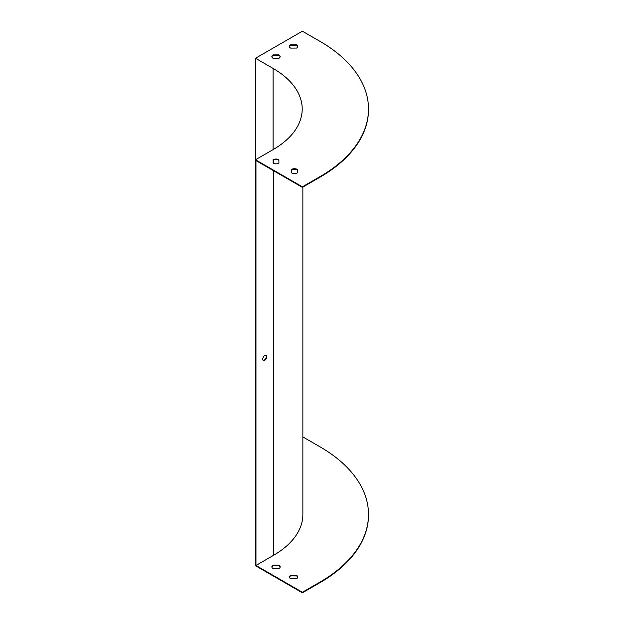 <?xml version="1.0" encoding="UTF-8"?>
<svg xmlns="http://www.w3.org/2000/svg" width="624" height="624" viewBox="0 0 624 624"><rect width="100%" height="100%" fill="white"/><g stroke="black" fill="none" stroke-linecap="round" stroke-linejoin="round"><path stroke-width="0.94" d="M255.497 58.266L273.078 68.414A99.442 57.416 180 0 1 302.203 109.013A99.442 57.416 180 0 1 273.078 149.612L255.497 159.76L302.375 186.826L319.956 176.67A165.742 95.69 0 0 0 368.503 109.013A165.742 95.69 0 0 0 319.956 41.348L302.375 31.2L255.497 58.266L255.497 565.734L302.375 592.8L302.375 592.262L319.956 582.106A165.742 95.69 0 0 0 368.503 514.449A165.742 95.69 0 0 0 319.956 446.784L302.866 436.917M278.936 163.137L278.881 159.721A4.142 2.395 0 0 0 273.078 159.76L273.14 163.176A4.142 2.395 0 0 0 278.936 163.137L278.881 160.267A4.142 2.395 0 0 0 273.086 160.29M297.344 172.817L297.281 169.4A4.142 2.395 0 0 0 291.478 169.432L291.541 172.848A4.142 2.395 0 0 0 297.344 172.817L297.281 169.939A4.142 2.395 0 0 0 291.494 169.97M280.129 56.846A4.142 2.395 0 0 0 278.936 55.427L273.023 55.458A4.142 2.395 0 0 0 271.892 56.846M297.703 46.691A4.142 2.395 0 0 0 296.517 45.271L290.597 45.31A4.142 2.395 0 0 0 289.474 46.691M302.375 592.262L255.965 565.461L255.965 160.571L302.375 187.364L319.956 177.216A165.742 95.69 0 0 0 368.503 109.551L368.503 109.013M265.957 355.329A2.902 1.677 -60 0 1 266.113 357.7A2.902 1.677 -60 0 1 264.287 360.04A2.902 1.677 -60 0 1 263.094 360.29M302.375 186.826L302.375 187.364M278.998 58.227A4.142 2.395 0 0 0 280.153 56.573A4.142 2.395 0 0 0 278.936 54.881L273.023 54.912A4.142 2.395 0 0 0 271.869 56.573A4.142 2.395 0 0 0 273.078 58.266L278.998 58.227M296.579 48.079A4.142 2.395 0 0 0 297.734 46.426A4.142 2.395 0 0 0 296.517 44.733L290.597 44.764A4.142 2.395 0 0 0 289.442 46.426A4.142 2.395 0 0 0 290.659 48.118L296.579 48.079M255.965 565.461L273.546 555.313A100.105 57.798 0 0 0 302.866 514.449L302.866 187.083M264.755 360.313A2.902 1.677 120 0 0 266.651 357.755A2.902 1.677 120 0 0 266.206 355.43A2.902 1.677 120 0 0 263.305 357.107A2.902 1.677 120 0 0 263.305 360.454A2.902 1.677 120 0 0 264.755 360.313M271.892 567.154A4.142 2.395 180 0 1 273.078 565.734L278.998 565.773A4.142 2.395 180 0 1 280.129 567.154M289.474 577.309A4.142 2.395 180 0 1 290.659 575.882L296.579 575.921A4.142 2.395 180 0 1 297.703 577.309M302.375 592.8L319.956 582.652A165.742 95.69 0 0 0 368.503 514.987L368.503 514.449M278.936 568.573L273.023 568.542A4.142 2.395 180 0 1 271.869 566.888A4.142 2.395 180 0 1 273.078 565.196L278.998 565.227A4.142 2.395 180 0 1 280.153 566.888A4.142 2.395 180 0 1 278.936 568.573M296.517 578.729L290.597 578.69A4.142 2.395 180 0 1 289.442 577.036A4.142 2.395 180 0 1 290.659 575.344L296.579 575.375A4.142 2.395 180 0 1 297.734 577.036A4.142 2.395 180 0 1 296.517 578.729M290.659 575.344L290.659 575.882M296.579 575.375L296.579 575.921M273.078 565.196L273.078 565.734M278.998 565.227L278.998 565.773M290.597 45.31L290.597 44.764M296.517 45.271L296.517 44.733M278.936 55.427L278.936 54.881M273.023 55.458L273.023 54.912M297.281 169.939L297.281 169.4M278.881 160.267L278.881 159.721M273.078 68.414L273.078 149.612M319.956 176.67L319.956 177.216M273.546 555.313L273.546 170.719M273.546 163.371L273.546 160.064M319.956 582.652L319.956 582.106"/></g></svg>
